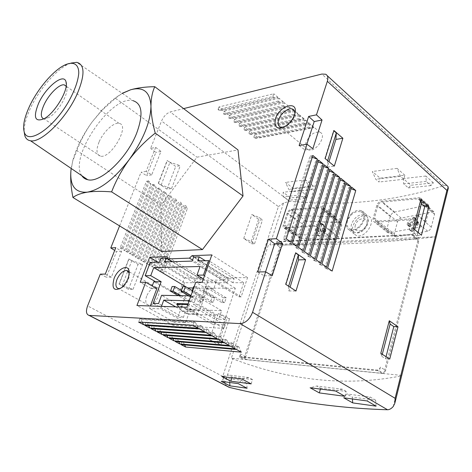 <?xml version="1.0" encoding="UTF-8"?>
<svg xmlns="http://www.w3.org/2000/svg" width="472" height="472" viewBox="0 0 472 472"><rect width="100%" height="100%" fill="white"/><g stroke="black" fill="none" stroke-linecap="round" stroke-linejoin="round"><path stroke-width="0.35" stroke-dasharray="2.36 1.77" d="M70.912 170.888L72.765 160.84L76.871 150.656L160.869 205.426L196.989 157.182L238.006 149.925M161.577 251.482L160.869 205.426M76.871 150.656C80.629 140.503 85.739 130.909 92.199 121.87L101.946 110.401L115.398 98.259L196.989 157.182M115.398 98.259L122.201 93.308M155.672 147.4L146.137 171.371L151.718 174.852L160.964 151.406L155.672 147.4L150.58 148.426L161.53 121.038C163.719 116.307 166.604 113.286 170.191 111.97L183.626 108.613M146.137 171.371L141.057 172.233L146.621 175.678L155.854 152.397L150.58 148.426M119.587 225.911L141.057 172.233M239.044 296.847L243.741 282.704L232.796 282.704L234.13 278.763L228.531 278.793L227.203 282.704L199.213 282.71L200.547 278.94L195.438 278.964L194.11 282.71L184.546 282.71L179.862 295.732L178.086 295.696L184.446 278.049L202.228 277.931L203.037 280.185L224.943 280.108L227.457 277.76L247.534 277.625L241.151 296.882L239.044 296.847L214.14 281.631L207.65 281.642L203.355 279.035M241.151 296.882L216.229 281.631L214.14 281.631L204.512 275.748M161.465 306.381L160.551 308.865L149.459 308.434L150.367 305.986M216.229 281.631L213.645 289.124L207.119 289.065L199.697 310.387L187.284 309.903L190.499 300.817L189.16 300.788M207.65 281.642L199.55 304.847L193.467 304.658L196.523 295.973L190.9 295.867M156.816 288.622L151.264 288.575L152.226 286.002M193.154 287.979L235.322 288.298L224.861 319.514L218.713 319.208L221.598 310.676L186.251 309.331L183.372 317.444L177.903 317.172L153.129 303.407M177.903 317.172L188.228 288.227M235.322 288.298L200.045 266.521M224.861 319.514L199.55 304.847M298.8 234.956L299.95 237.906L300.853 238.165L334.607 239.953C336.371 239.77 337.622 238.773 338.359 236.95L341.757 225.427L340.79 222.654L306.163 221.156C304.351 221.22 303.059 222.117 302.286 223.846L298.8 234.956L284.392 224.619L288.008 213.385C288.728 211.592 289.843 210.542 291.366 210.235L321.355 207.745L322.116 210.435L318.535 222.129C317.798 224.023 316.612 225.114 314.977 225.41L285.849 227.427L285.118 227.321L284.392 224.619M316.234 231.728L319.208 236.26L325.479 231.717L325.928 230.218L325.698 229.681L325.072 229.758L321.81 232.224L323.88 225.392L323.485 224.778L322.323 224.737L321.562 225.303L319.491 232.118L317.597 229.309L316.647 229.811L316.234 231.728L315.101 230.897L315.538 228.997L316.382 228.395L317.886 230.938L319.969 224.112L320.653 223.486L321.827 223.439L319.898 230.814L323.432 227.935L322.86 230.407L317.473 234.991L315.101 230.897M394.238 233.947L395.117 236.708L396.108 236.85L427.738 231.215C429.396 230.613 430.588 229.262 431.308 227.162L434.553 214.294L433.815 211.721L401.135 218.082C399.442 218.548 398.244 219.751 397.53 221.687L394.238 233.947L374.42 218.058L377.907 205.603C378.638 203.615 379.936 202.441 381.807 202.081L417.944 198.824L419.325 199.066L420.31 201.933L416.918 214.961C416.168 217.067 414.782 218.294 412.752 218.642L376.485 221.156L375.387 220.973L374.42 218.058M410.227 226.601L413.307 223.35L411.33 230.932L411.495 231.475L412.793 231.304L413.507 230.537L415.49 222.937L417.213 225.41L418.139 224.66L418.528 222.566L415.802 218.619L410.133 224.165L409.419 226.3L409.607 226.796L410.227 226.601L408.014 224.766L407.283 224.943L407.082 224.371L407.82 222.247L413.354 217.356L414.233 217.291L417.401 221.616L417.03 223.74L415.979 224.395L413.897 221.604L411.908 229.215L411.112 229.917L409.625 229.947L409.419 229.362L411.407 221.769L408.014 224.766M429.437 208.205L425.95 221.846C425.077 224.389 423.649 226.035 421.655 226.778L388.975 232.855L387.795 232.69C386.745 232.112 386.397 231.003 386.751 229.362L390.285 216.412C391.146 214.082 392.592 212.624 394.621 212.052L427.237 205.054L428.582 205.125L429.437 208.205L421.702 201.479L418.139 215.208C417.242 217.745 415.572 219.22 413.13 219.633L375.606 222.188L374.296 221.97C373.116 221.333 372.727 220.164 373.134 218.477L376.809 205.379C377.688 203.001 379.246 201.591 381.476 201.16L418.859 197.75L420.528 198.039C421.673 198.712 422.062 199.857 421.702 201.479M418.699 241.546L385.659 370.42C384.999 372.325 383.83 373.293 382.143 373.317L246.585 359.576C245.605 359.192 245.31 358.248 245.7 356.755L280.651 247.647L283.347 245.151L416.782 238.862L417.767 239.038L418.699 241.546L417.838 240.844L418.693 237.499L269.884 244.844C330.683 245.505 385.895 242.832 435.508 236.832L418.693 237.499L414.805 234.307L276.828 241.505L275.902 244.372L278.604 241.859L412.026 234.968L413.012 235.144L413.932 237.658L414.805 234.307M269.884 244.844L283.513 203.019L289.767 201.267C343.893 206.535 395.241 201.326 443.81 185.632L446.866 185.561M336.737 220.347L333.102 232.548C332.199 234.749 330.695 235.965 328.577 236.195L292.522 234.142C291.23 233.398 290.77 232.212 291.153 230.584L294.888 218.843C295.82 216.76 297.384 215.68 299.561 215.598L334.4 216.737L335.592 217.02L336.501 217.881L336.737 220.347L323.261 210.034L319.491 222.365C318.606 224.637 317.178 225.946 315.207 226.306L284.203 228.23C283.165 227.699 282.875 226.619 283.336 224.985L287.141 213.179C288.003 211.025 289.342 209.769 291.165 209.397L322.341 206.813C323.373 207.373 323.68 208.447 323.261 210.034M357.552 218.79C361.334 215.663 364.85 214.689 368.113 215.875C377.694 219.386 364.85 240.218 355.799 235.186C350.867 231.097 351.451 225.634 357.552 218.79M218.088 344.572L220.878 344.808L217.208 342.784L209.367 339.769L218.088 344.572L226.808 318.512L229.598 318.647L225.999 316.547L218.265 313.544L226.808 318.512M209.367 339.769L218.265 313.544M119.032 284.044L128.514 289.312L133.039 289.36L122.142 285.648L119.032 284.044L128.797 258.975L138.084 264.403L142.621 264.273L131.847 260.621L128.797 258.975M128.514 289.312L138.084 264.403M158.273 183.295L166.994 189.148L171.566 188.523L161.153 185.048L158.273 183.295L167.153 160.492L175.708 166.468L180.286 165.696L169.985 162.274L167.153 160.492M166.994 189.148L175.708 166.468M125.835 251.328L130.384 254.007L128.744 251.912L127.605 251.24L125.835 251.328L151.954 184.747L156.256 187.608L154.816 185.207L153.736 184.481L151.954 184.747M130.384 254.007L156.256 187.608M131.517 254.668L136.013 257.323L134.42 255.258L133.287 254.591L131.517 254.668L157.323 188.322L161.583 191.154L160.179 188.782L159.111 188.068L157.323 188.322M136.013 257.323L161.583 191.154M137.134 257.983L141.588 260.603L140.031 258.573L138.91 257.913L137.134 257.983L162.639 191.862L166.852 194.67L165.489 192.328L164.433 191.62L162.639 191.862M141.588 260.603L166.852 194.67M142.691 261.258L147.099 263.854L145.582 261.854L144.479 261.199L142.691 261.258L167.902 195.367L172.073 198.146L170.746 195.833L169.702 195.137L167.902 195.367M147.099 263.854L172.073 198.146M148.196 264.503L152.556 267.069L151.081 265.099L149.99 264.45L148.196 264.503L173.112 198.836L177.242 201.591L175.95 199.308L174.917 198.618L173.112 198.836M152.556 267.069L177.242 201.591M153.642 267.712L157.961 270.255L156.527 268.308L155.441 267.671L153.642 267.712L178.274 202.276L182.363 204.995L181.106 202.748L180.08 202.063L178.274 202.276M157.961 270.255L182.363 204.995M159.035 270.887L163.312 273.406L161.914 271.488L160.84 270.857L159.035 270.887L183.384 205.674L187.431 208.37L186.21 206.152L185.189 205.473L183.384 205.674M163.312 273.406L187.431 208.37M120.1 247.947L124.696 250.65L123.015 248.532L121.865 247.847L120.1 247.947L146.532 181.136L150.875 184.027L149.394 181.59L148.308 180.859L146.532 181.136M124.696 250.65L150.875 184.027M100.294 274.149L106.359 277.212L116.519 251.594L114.696 250.437M251.777 243.853L254.567 243.711L251.181 241.422L243.735 238.437L251.777 243.853L259.73 220.082L262.515 219.858L259.193 217.509L251.841 214.53L259.73 220.082M243.735 238.437L251.841 214.53M385.659 370.42L384.704 369.818L417.838 240.844L413.932 237.658M276.828 241.505L280.704 244.201L279.79 247.057L275.902 244.372M280.651 247.647L279.79 247.057L243.747 359.398L231.398 358.148L268.415 244.797M436.222 236.649L401.713 375.411L400.858 375.983C346.442 386.597 290.41 380.874 232.749 358.82L231.398 358.148M226.849 386.155L224.719 383.459L222.76 376.367L278.397 206.594L161.53 121.038M283.513 203.019L278.397 206.594M433.379 182.859L425.844 176.032L426.251 181.419L430.901 185.602L433.379 182.859L410.858 185.236L403.3 178.599L403.69 183.85L408.357 187.921L410.858 185.236M425.844 176.032L403.3 178.599M307.661 196.128L300.098 190.328L300.434 194.989L305.101 198.547L307.661 196.128L290.675 197.921L283.135 192.251L283.46 196.818L288.115 200.293L290.675 197.921M300.098 190.328L283.135 192.251M313.314 185.962L305.555 179.879L308.906 187.03L312.181 189.579L313.314 185.962L293.218 188.316L285.477 182.404L288.805 189.372L292.074 191.85L293.218 188.316M305.555 179.879L285.477 182.404M404.852 175.236L397.094 168.38L400.492 176.369L403.767 179.242L404.852 175.236L380.113 178.133L372.337 171.489L375.736 179.248L379.01 182.033L380.113 178.133M397.094 168.38L372.337 171.489M313.815 127.7L309.868 124.354L308.983 127.056L309.98 127.894L313.815 127.7L258.508 138.072L254.603 134.992L253.712 137.529L254.691 138.296L258.508 138.072M309.868 124.354L254.603 134.992M308.871 123.511L304.882 120.13L303.992 122.838L304.995 123.688L308.871 123.511L253.617 134.219L249.67 131.104L248.773 133.647L249.765 134.426L253.617 134.219M304.882 120.13L249.67 131.104M303.879 119.28L299.844 115.858L298.941 118.578L299.956 119.434L303.879 119.28L248.679 130.325L244.691 127.18L243.782 129.729L244.785 130.52L248.679 130.325M299.844 115.858L244.691 127.18M298.829 114.997L294.746 111.54L293.832 114.271L294.858 115.133L298.829 114.997L243.688 126.39L239.658 123.216L238.738 125.776L239.752 126.567L243.688 126.39M294.746 111.54L239.658 123.216M293.72 110.666L289.596 107.174L288.669 109.911L289.708 110.784L293.72 110.666L238.649 122.419L234.578 119.21L233.64 121.776L234.667 122.578L238.649 122.419M289.596 107.174L234.578 119.21M288.557 106.294L284.386 102.754L283.448 105.504L284.498 106.389L288.557 106.294L233.552 118.401L229.439 115.162L228.495 117.734L229.528 118.549L233.552 118.401M284.386 102.754L229.439 115.162M283.336 101.869L279.117 98.288L278.167 101.049L279.229 101.946L283.336 101.869L228.407 114.342L224.247 111.067L223.291 113.652L224.336 114.472L228.407 114.342M279.117 98.288L224.247 111.067M272.828 96.542L273.902 97.45L278.055 97.391L223.203 110.247L219.008 106.932L273.789 93.775L272.828 96.542L218.035 109.528L219.091 110.354L223.203 110.247M278.055 97.391L273.789 93.775M246.779 359.611L241.581 356.749L376.868 370.024C378.556 369.995 379.73 369.021 380.397 367.104L384.704 369.818L383.736 373.588L243.747 359.398L239.493 357.062L379.417 370.892L383.736 373.588L401.713 375.411M380.397 367.104L379.417 370.892M241.581 356.749L241.387 356.714C240.413 356.331 240.124 355.387 240.519 353.888L239.493 357.062M245.7 356.755L240.519 353.888M198.21 328.199L195.538 322.606L141.016 319.538L139.759 318.865L138.573 322.04M195.538 322.606L194.24 321.886L139.759 318.865M194.24 321.886L193.042 325.326M142.379 322.27L141.016 319.538M204.6 331.751L201.957 326.205L147.258 322.872L146.019 322.211L144.845 325.367M201.957 326.205L200.677 325.485L146.019 322.211M200.677 325.485L199.497 328.913M148.621 325.615L147.258 322.872M210.907 335.256L208.294 329.751L153.429 326.17L152.202 325.515L151.046 328.659M208.294 329.751L207.037 329.043L152.202 325.515M207.037 329.043L205.869 332.459M154.792 328.919L153.429 326.17M217.144 338.725L214.559 333.256L159.536 329.432L158.321 328.783L157.182 331.916M214.559 333.256L213.309 332.559L158.321 328.783M213.309 332.559L212.164 335.952M160.893 332.188L159.536 329.432M223.297 342.141L220.743 336.719L165.566 332.654L164.362 332.017L163.241 335.132M220.743 336.719L219.51 336.029L164.362 332.017M219.51 336.029L218.377 339.409M166.929 335.421L165.566 332.654M229.38 345.522L226.849 340.141L171.531 335.846L170.345 335.208L169.23 338.318M226.849 340.141L225.634 339.457L170.345 335.208M225.634 339.457L224.519 342.825M172.888 338.613L171.531 335.846M235.386 348.861L232.885 343.516L177.425 338.996L176.251 338.365L175.159 341.462M232.885 343.516L231.687 342.843L176.251 338.365M231.687 342.843L230.584 346.194M178.782 341.769L177.425 338.996M241.316 352.159L238.85 346.855L237.664 346.188L236.578 349.522M184.611 344.89L183.26 342.111L182.098 341.492L181.018 344.572M238.85 346.855L183.26 342.111M237.664 346.188L182.098 341.492M273.902 97.45L219.091 110.354M219.008 106.932L218.035 109.528M278.167 101.049L223.291 113.652M279.229 101.946L224.336 114.472M283.448 105.504L228.495 117.734M284.498 106.389L229.528 118.549M288.669 109.911L233.64 121.776M289.708 110.784L234.667 122.578M293.832 114.271L238.738 125.776M294.858 115.133L239.752 126.567M298.941 118.578L243.782 129.729M299.956 119.434L244.785 130.52M303.992 122.838L248.773 133.647M304.995 123.688L249.765 134.426M308.983 127.056L253.712 137.529M309.98 127.894L254.691 138.296M161.914 271.488L186.21 206.152M160.84 270.857L185.189 205.473M156.527 268.308L181.106 202.748M155.441 267.671L180.08 202.063M151.081 265.099L175.95 199.308M149.99 264.45L174.917 198.618M145.582 261.854L170.746 195.833M144.479 261.199L169.702 195.137M140.031 258.573L165.489 192.328M138.91 257.913L164.433 191.62M134.42 255.258L160.179 188.782M133.287 254.591L159.111 188.068M128.744 251.912L154.816 185.207M127.605 251.24L153.736 184.481M121.865 247.847L148.308 180.859M123.015 248.532L149.394 181.59M286.292 238.814L283.507 238.968L310.104 155.931L312.311 157.276M283.507 238.968L284.74 239.835L311.254 156.869M284.74 239.835L291.212 242.278M312.871 155.506L310.104 155.931M292.433 243.139L289.643 243.275L315.833 160.592L318.051 161.931M289.643 243.275L290.858 244.13L316.972 161.518M290.858 244.13L297.289 246.555M318.606 160.185L315.833 160.592M298.493 247.405L295.702 247.523L321.497 165.194L323.727 166.533M295.702 247.523L296.9 248.366L322.618 166.109M296.9 248.366L303.284 250.774M324.27 164.805L321.497 165.194M304.475 251.611L301.679 251.718L327.084 169.743L329.332 171.082M301.679 251.718L302.865 252.549L328.193 170.646M302.865 252.549L309.207 254.945M329.857 169.371L327.084 169.743M310.381 255.771L307.585 255.859L332.607 174.233L334.86 175.566M307.585 255.859L308.753 256.685L333.704 175.124M308.753 256.685L315.048 259.057M335.38 173.879L332.607 174.233M316.211 259.871L313.408 259.948L338.058 178.664L340.33 180.003M313.408 259.948L314.564 260.762L339.144 179.549M314.564 260.762L320.818 263.116M340.831 178.327L338.058 178.664M321.963 263.925L319.161 263.984L343.445 183.047L345.722 184.381M319.161 263.984L320.305 264.786L344.513 183.915M320.305 264.786L326.518 267.128M346.218 182.723L343.445 183.047M327.645 267.919L324.842 267.972L332.141 271.087M351.54 187.065L348.767 187.372L351.056 188.706M324.842 267.972L348.767 187.372M325.969 268.763L349.823 188.234M320.423 389.087L320.683 388.19L316.824 386.013L310.128 387.777M344.867 396.303L346.188 391.418L320.683 388.19M346.188 391.418L342.324 389.188L316.824 386.013M342.324 389.188L335.633 391.034M400.492 176.369L375.736 179.248M403.767 179.242L379.01 182.033M231.923 377.789L232.183 376.992L228.401 374.998L221.787 376.497M251.139 383.889L252.496 379.559L232.183 376.992M252.496 379.559L248.691 377.529L228.401 374.998M248.691 377.529L242.047 379.081M308.906 187.03L288.805 189.372M312.181 189.579L292.074 191.85M229.699 382.485L229.587 380.898L224.212 378.101L221.167 381.335M247.086 388.238L246.726 383.164L229.587 380.898M246.726 383.164L241.322 380.314L224.212 378.101M241.322 380.314L238.272 383.636M305.101 198.547L288.115 200.293M300.434 194.989L283.46 196.818M352.425 398.976L352.289 397.129L346.796 393.967L343.752 397.808M376.09 406.156L375.653 400.215L352.289 397.129M375.653 400.215L370.16 396.993L346.796 393.967M370.16 396.993L367.127 400.952M430.901 185.602L408.357 187.921M426.251 181.419L403.69 183.85M257.736 271.949L264.273 275.807L265.559 271.837M264.273 275.807L272.197 275.736M299.124 145.523L305.012 149.972L306.877 144.214M305.012 149.972L312.865 148.698M105.297 274.079L111.38 277.164L121.564 251.346L115.799 247.664M121.564 251.346L116.519 251.594M111.38 277.164L106.359 277.212M160.964 151.406L155.854 152.397M151.718 174.852L146.621 175.678M325.155 158.568L327.686 160.657M327.603 160.928L327.32 167.082L328.984 161.725M327.32 167.082L334.318 166.12M333.922 130.514L333.58 130.579L333.834 130.797M324.807 158.621L333.58 130.579M171.566 188.523L180.286 165.696M161.153 185.048L169.985 162.274M158.492 183.26L167.377 160.45M285.831 284.392L288.634 286.227M288.575 286.421L288.893 290.964L290.073 287.171M288.893 290.964L295.979 291.035M295.702 252.803L295.354 252.815L295.637 253.016M285.477 284.392L295.354 252.815M133.039 289.36L142.621 264.273M122.142 285.648L131.847 260.621M119.251 284.044L129.015 258.969M380.792 353.316L381.759 356.325L382.285 354.283M381.759 356.325L385.518 358.744L386.037 356.714M385.518 358.744L389.736 359.103M217.208 342.784L225.999 316.547M220.878 344.808L229.598 318.647M413.307 228.513L413.885 232.631L414.664 229.634M413.885 232.631L417.301 235.445L418.068 232.454M417.301 235.445L421.425 235.233M251.181 241.422L259.193 217.509M254.567 243.711L262.515 219.858M351.162 213.828L346.566 221.038C345.469 225.35 346.383 228.336 349.304 229.988C358.148 234.844 371.145 214.447 361.522 210.842C358.283 209.674 354.826 210.671 351.162 213.828M347.439 220.979C346.436 224.991 347.333 227.71 350.13 229.132C358.053 233.009 369.287 215.385 361.127 211.898C355.257 210.589 350.696 213.615 347.439 220.979M415.49 222.937L413.897 221.604M413.307 223.35L411.407 221.769M319.491 232.118L317.886 230.938M321.81 232.224L319.898 230.814M306.121 142.273C305.042 146.013 305.703 148.491 308.104 149.713C315.402 153.341 327.751 135.104 319.928 132.254C314.228 131.446 309.626 134.785 306.121 142.273M283.672 127.174L287.637 125.269C291.484 122.348 293.867 118.832 294.788 114.72L294.911 113.652M146.633 296.145C145.034 301.118 145.665 304.127 148.521 305.172C155.306 307.018 163.566 288.451 156.468 287.436C152.574 287.359 149.294 290.262 146.633 296.145M120.519 288.404L123.139 286.905C127.469 282.858 129.523 278.397 129.293 273.518L129.228 273.176M183.372 317.444L158.533 303.573M218.713 319.208L193.467 304.658M221.598 310.676L196.523 295.973M186.251 309.331L161.566 295.319M224.613 302.623L221.722 302.546L223.35 297.749L226.241 297.808L224.613 302.623L206.075 291.572L203.202 291.537L204.901 286.675L207.774 286.693L206.075 291.572M221.722 302.546L203.202 291.537M226.241 297.808L207.774 286.693M223.35 297.749L204.901 286.675M213.179 302.316L210.376 302.239L211.999 297.519L214.807 297.578L213.179 302.316L194.724 291.43L192.487 291.401M210.376 302.239L192.393 291.661M214.807 297.578L196.423 286.634L194.724 291.43M211.999 297.519L193.638 286.616M194.181 286.616L196.423 286.634M202.093 302.015L199.379 301.938L201.001 297.295L203.721 297.348L202.093 302.015L191.018 295.549M199.379 301.938L188.883 295.832M203.721 297.348L192.228 290.581M201.001 297.295L182.723 286.557M191.343 301.726L188.706 301.655L190.328 297.077L192.965 297.13L191.343 301.726L180.888 295.684M188.706 301.655L178.263 295.631M192.965 297.13L181.354 290.363M190.328 297.077L172.138 286.498M151.264 288.575L140.196 282.28M184.446 278.049L157.801 262.149M178.086 295.696L153.825 281.719M213.645 289.124L202.228 282.238M247.534 277.625L211.828 254.921M207.119 289.065L195.732 282.244M223.988 328.429L173.165 325.273L174.304 322.081L185.549 322.724L188.576 314.14L215.627 315.349L212.595 324.27L225.132 324.99L223.988 328.429L186.865 307.272M225.132 324.99L199.697 310.387M173.165 325.273L136.933 305.52M174.304 322.081L149.459 308.434M185.549 322.724L160.551 308.865M188.576 314.14L175.708 306.877M187.762 304.741L192.706 311.396L197.591 314.175L198.995 310.151L188.062 303.879M198.995 310.151L187.992 309.726L177.024 303.496M215.627 315.349L190.499 300.817M212.595 324.27L187.284 309.903M197.591 314.175L186.593 313.691L187.992 309.726M178.758 306.983L181.732 310.948L186.593 313.691M192.706 311.396L181.732 310.948M179.862 295.732L155.583 281.719M202.228 277.931L167.165 256.632M203.037 280.185L172.51 261.7M224.943 280.108L192.582 260.078M227.457 277.76L194.222 257.063M243.741 282.704L209.603 261.258M232.796 282.704L197.738 260.928M234.13 278.763L205.273 260.692M228.531 278.793L193.662 257.081M227.203 282.704L192.216 261.093M199.213 282.71L164.651 261.942M200.547 278.94L172.085 261.712M195.438 278.964L161.064 258.261M194.11 282.71L159.63 262.096M184.546 282.71L150.232 262.379M71.189 168.457L73.06 159.607C76.73 146.957 83.107 134.378 92.199 121.87L101.344 110.731C108.324 103.161 115.321 97.385 122.336 93.397M81.827 175.696C68.304 157.648 111.392 94.518 133.027 100.683L76.753 62.339M70.977 63.077L66.853 64.906C54.522 71.425 38.615 90.506 30.367 108.359C26.037 117.699 23.966 125.517 24.16 131.812M99.031 142.096C95.922 150.055 96.371 154.733 100.388 156.132C110.973 159.123 130.52 124.856 119.145 123.422C113.846 121.929 103.197 131.906 99.031 142.096M43.849 118.897L48.881 117.516C57.791 112.702 69.001 93.58 66.676 87.29L66.168 86.128M435.508 236.832L448.028 186.552M302.286 223.846L288.008 213.385M306.163 221.156L291.366 210.235M339.799 222.418L320.447 207.609M341.757 225.427L322.116 210.435M338.359 236.95L318.535 222.129M334.607 239.953L314.977 225.41M300.853 238.165L285.849 227.427M397.53 221.687L377.907 205.603M401.135 218.082L381.807 202.081M432.694 211.645L417.944 198.824M434.553 214.294L420.31 201.933M431.308 227.162L416.918 214.961M427.738 231.215L412.752 218.642M396.108 236.85L376.485 221.156M222.76 376.367L87.591 305.915M393.259 406.481L400.858 375.983M224.719 383.459L232.749 358.82M443.81 185.632L321.857 74.057M289.767 201.267L170.191 111.97M283.347 245.151L278.604 241.859M416.782 238.862L412.026 234.968M382.143 373.317L376.868 370.024M294.888 218.843L287.141 213.179M291.153 230.584L283.336 224.985M299.561 215.598L291.165 209.397M334.4 216.737L321.249 206.653M333.102 232.548L319.491 222.365M328.577 236.195L315.207 226.306M293.602 234.442L285.076 228.359M390.285 216.412L376.809 205.379M386.751 229.362L373.134 218.477M394.621 212.052L381.476 201.16M427.237 205.054L418.859 197.75M425.95 221.846L418.139 215.208M421.655 226.778L413.13 219.633M388.975 232.855L375.606 222.188M351.534 224.07C350.554 228.023 351.445 230.708 354.218 232.118C362.065 235.97 373.11 218.636 365.039 215.161C359.227 213.851 354.726 216.819 351.534 224.07M355.363 225.185C352.92 233.31 364.472 232.678 366.785 224.43C369.122 216.223 357.599 217.114 355.363 225.185M409.849 224.654L407.519 222.725M409.419 226.3L407.082 224.371M410.133 224.165L407.82 222.247M415.148 218.866L413.354 217.356M415.921 218.713L414.233 217.291M418.528 222.566L417.401 221.616M418.564 223.002L417.466 222.076M418.139 224.66L417.03 223.74M417.089 225.315L415.838 224.277M413.507 230.537L411.908 229.215M412.793 231.304L411.112 229.917M411.702 231.498L409.867 229.988M411.33 230.932L409.419 229.362M316.193 231.298L315.084 230.483M316.647 229.811L315.538 228.997M317.768 229.445L316.517 228.525M321.562 225.303L319.969 224.112M322.323 224.737L320.653 223.486M323.485 224.778L321.662 223.415M323.88 225.392L321.981 223.97M325.072 229.758L322.854 228.106M325.928 230.218L323.591 228.477M325.479 231.717L323.137 229.976M325.178 232.13L322.86 230.407M319.857 236.153L318.039 234.82M319.037 236.112L317.332 234.861M340.802 222.637L321.355 207.745M299.938 237.923L285.118 227.321M433.839 211.692L419.325 199.066M395.105 236.726L375.387 220.973M394.875 403.076L395.023 402.486M327.232 75.667L325.674 74.234M417.767 239.038L413.012 235.144M246.585 359.576L241.387 356.714M335.61 216.996L322.341 206.813M292.51 234.159L284.203 228.23M428.606 205.09L420.528 198.039M387.777 232.714L374.296 221.97M349.304 229.988L355.794 235.198M361.522 210.842L368.119 215.863M350.13 229.132L354.218 232.118C362.879 236.832 373.924 219.498 365.039 215.161L361.127 211.898M415.802 218.619L414.097 217.179M417.207 225.421L415.979 224.395M411.484 231.469L409.625 229.947M409.566 226.825L407.283 224.943M317.603 229.298L316.382 228.395M323.668 224.82L321.827 223.439M325.709 229.634L323.432 227.935M319.208 236.265L317.473 234.991M319.928 132.254L294.227 110.454M308.104 149.713L280.451 127.08M294.788 114.72L295.118 112.69M287.637 125.269L286.368 125.605M156.468 287.436L129.198 271.831M129.169 271.813L128.355 271.347M148.521 305.172L118.49 288.604M129.293 273.518L129.239 272.757M123.139 286.905L121.587 287.631M101.344 110.731L101.94 110.389M73.06 159.607L72.753 160.84M63.749 65.531L66.853 64.906M119.145 123.422L66.157 86.234M100.388 156.132L44.108 118.944M66.676 87.29L66.304 84.193M48.881 117.516L44.374 118.596"/><path stroke-width="0.71" d="M72.942 197.502L161.577 251.482L202.458 249.588L111.616 191.874C102.2 191.13 94.135 191.219 87.426 192.145C81.001 193.237 76.175 195.019 72.942 197.502C70.989 187.803 70.31 178.929 70.912 170.888L71.189 168.457M122.201 93.308L130.614 89.786C137.44 87.851 145.494 86.819 154.775 86.695L238.006 149.925L243.021 195.998L202.458 249.588M154.775 86.695C152.338 91.94 151.064 98.459 150.963 106.247C151.111 114.224 152.539 123.174 155.241 133.11L243.021 195.998M155.241 133.11C145.417 140.892 136.715 149.766 129.133 159.731C121.817 169.867 115.982 180.581 111.616 191.874M226.849 386.155L229.604 387.465C285.914 400.934 338.554 408.363 387.518 409.749C389.447 409.737 391.359 408.646 393.259 406.481L394.899 403.082L395.111 398.309L252.555 312.287C249.7 319.402 245.534 323.178 240.071 323.615L89.049 315.396C86.217 314.429 85.733 311.266 87.591 305.915L100.294 274.149L105.297 274.079L115.799 247.664L110.778 247.942L119.587 225.911M252.555 312.287L265.653 271.837L257.736 271.949L268.474 239.151L276.374 238.708L306.971 144.196L312.865 148.698L322.046 120.012L316.476 114.843L327.338 81.284C328.37 77.756 327.816 75.408 325.674 74.234L321.857 74.057L183.626 108.613M306.877 144.214L314.222 121.534L308.653 116.431L299.124 145.523L306.971 144.196M308.653 116.431L316.476 114.843M275.477 118.743C273.772 127.924 277.4 130.207 286.368 125.605C291.071 122.024 293.991 117.717 295.118 112.69C297.708 100.046 279.312 106.047 275.477 118.743M114.035 278.622C111.469 288.687 113.988 291.69 121.587 287.631C126.891 282.669 129.399 277.212 129.127 271.252C128.207 263.523 117.569 268.869 114.035 278.622M140.196 282.28L149.683 257.305L167.165 256.632L167.879 258.898L189.455 258.143L192.01 255.682L211.828 254.921L202.228 282.238L195.732 282.244L186.865 307.272L136.933 305.52L145.706 282.274L140.196 282.28M150.727 275.654L145.181 275.713L155.583 281.719L161.164 281.707L150.727 275.654L153.772 267.571L200.045 266.521L196.977 275.164L203.438 275.093L208.547 260.591L197.738 260.928L199.184 256.88L193.662 257.081L192.216 261.093L164.651 261.942L166.091 258.084L161.064 258.261L159.63 262.096L150.232 262.379L145.181 275.713M203.355 279.035L196.977 275.164M204.512 275.748L203.438 275.093M189.16 300.788L163.749 300.133L161.465 306.381M190.9 295.867L161.566 295.319L158.533 303.573L153.129 303.407L161.164 281.707M152.226 286.002L153.825 281.719L155.583 281.719M150.367 305.986L156.816 288.622L145.706 282.274M188.228 288.227L153.772 267.571M327.232 75.667L448.028 186.552L448.317 188.281L446.907 190.381L327.338 81.284M114.696 250.437L110.778 247.942M420.876 199.455L413.307 228.513L421.425 235.233L428.812 206.37L420.876 199.455L421.372 203.815L424.706 206.707L428.812 206.37M389.276 320.753L380.792 353.316L389.736 359.103L398.002 326.795L389.276 320.753L390.137 324.069L393.801 326.594L398.002 326.795M295.979 291.035L305.596 259.688L295.702 252.803L285.831 284.392L295.979 291.035M334.318 166.12L342.873 138.243L333.922 130.514L325.155 158.568L334.318 166.12M332.141 271.087L355.752 190.505L351.54 187.065L327.645 267.919L332.141 271.087M326.518 267.128L350.484 186.204L346.218 182.723L321.963 263.925L326.518 267.128M320.818 263.116L345.15 181.85L340.831 178.327L316.211 259.871L320.818 263.116M315.048 259.057L339.746 177.442L335.38 173.879L310.381 255.771L315.048 259.057M309.207 254.945L334.282 172.982L329.857 169.371L304.475 251.611L309.207 254.945M303.284 250.774L328.748 168.463L324.27 164.805L298.493 247.405L303.284 250.774M297.289 246.555L323.143 163.884L318.606 160.185L292.433 243.139L297.289 246.555M291.212 242.278L317.467 159.253L312.871 155.506L286.292 238.814L291.212 242.278M265.653 271.837L272.197 275.736L282.557 243.387L276.374 238.708M352.714 402.905L343.752 397.808L367.127 400.952L376.09 406.156L352.714 402.905L352.425 398.976M229.935 385.854L221.167 381.335L238.272 383.636L247.086 388.238L229.935 385.854L229.699 382.485M230.82 381.199L221.787 376.497L242.047 379.081L251.139 383.889L230.82 381.199L231.923 377.789M319.343 392.922L310.128 387.777L335.633 391.034L344.867 396.303L319.343 392.922L320.423 389.087M185.655 347.032L241.316 352.159L236.578 349.522L181.018 344.572L185.655 347.032L184.611 344.89M179.85 343.952L235.386 348.861L230.584 346.194L175.159 341.462L179.85 343.952L178.782 341.769M173.979 340.831L229.38 345.522L224.519 342.825L169.23 338.318L173.979 340.831L172.888 338.613M168.038 337.681L223.297 342.141L218.377 339.409L163.241 335.132L168.038 337.681L166.929 335.421M162.032 334.495L217.144 338.725L212.164 335.952L157.182 331.916L162.032 334.495L160.893 332.188M155.961 331.267L210.907 335.256L205.869 332.459L151.046 328.659L155.961 331.267L154.792 328.919M149.813 328.005L204.6 331.751L199.497 328.913L144.845 325.367L149.813 328.005L148.621 325.615M143.6 324.707L198.21 328.199L193.042 325.326L138.573 322.04L143.6 324.707L142.379 322.27M312.311 157.276L317.467 159.253M318.051 161.931L323.143 163.884M323.727 166.533L328.748 168.463M329.332 171.082L334.282 172.982M334.86 175.566L339.746 177.442M340.33 180.003L345.15 181.85M345.722 184.381L350.484 186.204M351.056 188.706L355.752 190.505M265.559 271.837L274.639 243.776L268.474 239.151M274.639 243.776L282.557 243.387M314.222 121.534L322.046 120.012M327.686 160.657L336.312 132.933L335.905 139.423L342.873 138.243M328.984 161.725L335.905 139.423M333.834 130.797L336.312 132.933M288.634 286.227L298.375 254.915L298.534 259.889L305.596 259.688M290.073 287.171L298.534 259.889M295.637 253.016L298.375 254.915M382.285 354.283L390.137 324.069M386.037 356.714L393.801 326.594M414.664 229.634L421.372 203.815M418.068 232.454L424.706 206.707M294.911 113.652C295 111.345 294.239 109.828 292.628 109.103C288.687 107.179 280.675 113.286 278.681 119.646C277.512 123.452 278.096 125.93 280.451 127.08L283.672 127.174M129.228 273.176L126.844 270.486C123.021 270.503 119.711 273.518 116.914 279.53C115.192 284.598 115.711 287.625 118.49 288.604L120.519 288.404M188.328 287.944L193.154 287.979M192.487 291.401L191.945 291.395L193.638 286.616L194.181 286.616M192.393 291.661L191.945 291.395M191.018 295.549L183.726 291.295L181.03 291.259L182.723 286.557L185.419 286.569L183.726 291.295M188.883 295.832L181.03 291.259M192.228 290.581L185.419 286.569M180.888 295.684L173.065 291.165L170.451 291.13L172.138 286.498L174.752 286.51L173.065 291.165M178.263 295.631L170.451 291.13M181.354 290.363L174.752 286.51M157.801 262.149L149.683 257.305M175.708 306.877L163.749 300.133M188.062 303.879L177.024 303.496L176.74 304.292L178.758 306.983M187.968 303.826L187.679 304.635L176.74 304.292M172.51 261.7L167.879 258.898M192.582 260.078L189.455 258.143M194.222 257.063L192.01 255.682M209.603 261.258L208.547 260.591M205.273 260.692L199.184 256.88M172.085 261.712L166.091 258.084M122.336 93.397L130.614 89.786C143.364 86.329 150.149 91.816 150.963 106.247C150.497 122.089 143.222 139.918 129.133 159.731C114.383 178.776 100.483 189.579 87.426 192.145C75.361 193.101 69.856 186.015 70.912 170.888M133.027 100.683C142.29 103.663 143.47 114.596 136.561 133.47C126.702 158.716 100.105 183.36 87.721 179.714C85.184 179.177 83.219 177.844 81.827 175.696M24.16 131.812L24.88 135.877C25.872 138.721 27.748 140.349 30.509 140.762C41.294 143.323 66.847 117.947 77.496 93.232C85.049 74.788 84.801 64.487 76.753 62.339L70.977 63.077M29.465 106.412C24.29 117.652 22.562 126.248 24.284 132.201C27.895 145.004 52.84 128.779 68.381 101.981C74.67 90.689 78.134 81.042 78.777 73.03C78.741 63.555 72.723 60.906 63.749 65.531C52.215 71.644 37.235 89.621 29.465 106.412M38.533 103.462C32.957 117.51 34.904 122.561 44.374 118.596C55.153 112.755 68.859 89.409 66.021 81.874C63.974 72.399 45.772 87.055 38.533 103.462M66.168 86.128L64.204 84.86C59.33 83.786 48.592 94.547 43.914 105.026C40.474 112.967 40.45 117.587 43.849 118.897M395.111 398.309L446.907 190.381M229.604 387.465L89.338 315.426M387.518 409.749L240.071 323.615M395.023 402.486L448.223 188.552M229.185 387.359L89.049 315.396M294.227 110.454L292.628 109.103M128.355 271.347L126.844 270.486M129.239 272.757L129.127 271.252M30.509 140.762L87.721 179.714M24.284 132.201L24.88 135.877M66.157 86.234L64.204 84.86M66.304 84.193L66.021 81.874"/></g></svg>

